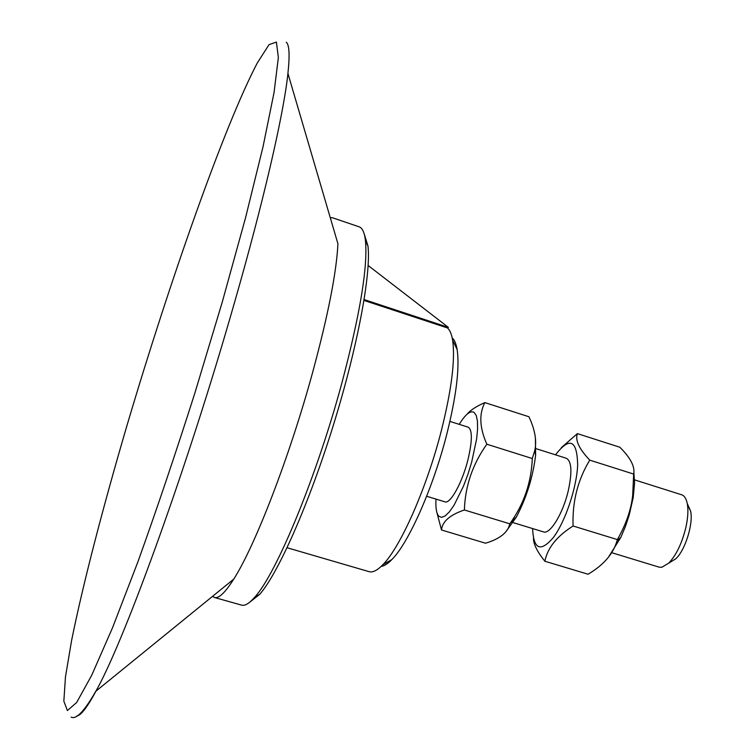 <?xml version="1.0" encoding="UTF-8"?>
<svg xmlns="http://www.w3.org/2000/svg" width="755" height="755" viewBox="0 0 755 755"><rect width="100%" height="100%" fill="white"/><g stroke="black" fill="none" stroke-linecap="round" stroke-linejoin="round"><path stroke-width="1.13" d="M633.851 472.139L634.587 483.049L633.181 497.639L629.226 514.976L625.404 526.518L620.846 537.324L608.549 557.011M532.596 528.566C533.606 549.668 540.627 552.537 553.651 537.154C565.476 521.148 576.754 487.343 577.66 465.052C577.113 439.891 569.732 436.494 555.501 454.831M511.248 522.054L543.515 531.898C550.036 534.691 562.985 513.532 568.241 490.901C572.309 472.149 571.686 461.277 566.392 458.285L535.135 448.385M544.865 561.239L588.06 574.225C603.528 565.108 613.173 553.991 616.986 540.873L617.382 539.598C626.018 524.395 631.123 509.691 632.681 495.469L633.662 474.074C635.172 466.816 630.567 457.87 619.855 447.243L577.386 433.625C574.999 440.118 579.123 448.951 589.759 460.135C577.745 479.916 572.186 501.877 573.092 525.999C556.963 536.135 547.545 547.885 544.865 561.239C537.286 551.801 533.483 544.223 533.464 538.475M561.324 447.658L577.386 433.625M617.382 539.598L573.092 525.999M633.662 474.074L589.759 460.135M535.408 438.447L535.616 455.237C532.955 476.971 526.565 497.545 516.429 516.958L506.303 531.114M435.984 499.112L435.984 499.13C435.522 507.86 436.447 513.542 438.778 516.184L441.599 517.383L445.205 515.91L449.433 511.796L454.057 505.208L463.551 485.994L467.902 474.366L471.658 462.202L476.632 438.948L477.585 429.104L477.453 421.158L476.254 415.505L474.065 412.381C470.356 410.333 465.41 414.316 459.229 424.338L459.219 424.348M426.65 496.262L444.978 501.849C450.301 504.293 462.334 482.492 467.977 459.625C472.404 440.693 472.47 429.878 468.175 427.188L449.914 421.403M441.496 529.972L485.512 543.213C499.829 538.938 507.926 532.473 509.814 523.819L510.531 522.762C524.093 503.566 531.35 482.152 532.303 458.53L534.729 450.659C536.984 441.175 535.059 429.878 528.944 416.751L484.852 402.604C478.897 413.938 479.557 427.802 486.843 444.214C472.63 464.146 465.146 486.078 464.391 509.984C449.895 514.891 442.27 521.554 441.496 529.972L436.777 512.088M467.09 414.221C470.327 410.22 476.245 406.341 484.852 402.604M509.814 523.819L464.391 509.984M532.303 458.53L486.843 444.214M368.138 265.505L448.376 327.377L364.146 299.584M448.376 327.377L447.498 327.972L364.004 300.433M287.079 547.734L369.101 571.667C372.743 572.724 377.34 570.402 382.861 564.702C400.518 547.139 426.773 487.919 441.335 430.718C451.603 389.674 455.369 359.503 452.623 340.203C451.622 334.154 449.914 330.077 447.498 327.972M330.256 217.648L332.502 217.761L359.154 226.83C362.428 227.916 364.533 232.606 365.486 240.911C367.817 267.185 360.012 314.325 342.053 382.323C316.807 476.329 276.33 573.875 254.794 597.12C249.31 603.415 244.913 606.086 241.6 605.133L214.505 597.498C218.79 598.743 225.198 592.618 233.748 579.113C255.011 546.044 289.571 456.775 312.485 372.942C327.981 315.76 336.466 272.715 337.938 243.808L287.929 73.471C289.882 55.124 289.325 44.705 286.268 42.233M249.688 602.216L259.682 594.374C278.01 573.592 308.653 504.765 333.068 426.141C357.521 347.526 371.281 273.442 367.959 245.941L364.165 233.814M212.589 596.318L214.505 597.498M611.607 552.66L659.153 567.156L661.758 567.307L668.703 563.164C676.235 555.218 681.944 543.355 685.842 527.585C687.975 517.93 688.437 509.889 687.248 503.472C686.238 498.583 684.37 495.686 681.652 494.78L633.7 479.595M687.494 504.878L690.627 511.154C693.524 523.508 685.229 550.216 675.838 558.747L670.553 562.022M381.171 566.382C384.229 566.033 387.796 563.759 391.864 559.559C408.634 542.958 433.21 487.721 446.762 434.342C456.322 396.045 459.776 367.77 457.134 349.537C456.152 343.77 454.51 339.873 452.188 337.853M76.925 715.9C80.842 715.598 87.203 707.331 95.998 691.108L97.48 688.305C126.613 634.813 188.391 463.985 233.776 305.067C263.231 202.784 282.719 117.94 287.57 76.623L287.929 73.471M257.332 62.892L269.054 44.63L276.405 42.072L278.359 57.512L274.074 92.393L263.061 146.621L245.469 218.063L222.215 302.236L194.988 392.666C175.547 453.689 156.483 510.182 137.797 562.126L112.504 627.82L91.799 675.083L76.661 702.49L67.403 710.559L63.845 701.168L65.468 676.876L71.602 640.466C83.135 583.294 103.454 505.444 127.567 423.508C169.932 280.615 224.48 125.453 257.332 62.892M633.181 497.639L632.681 495.469M620.846 537.324L616.986 540.873M535.616 455.237L534.729 450.659M516.429 516.958L510.531 522.762M367.959 245.941L365.486 240.911M259.682 594.374L254.794 597.12M690.627 511.154L687.248 503.472M675.838 558.747L668.703 563.164M457.134 349.537L452.623 340.203M391.864 559.559L382.861 564.702M233.748 579.113L95.998 691.108M71.149 717.108C76.472 719.874 85.249 710.266 97.48 688.305"/></g></svg>
